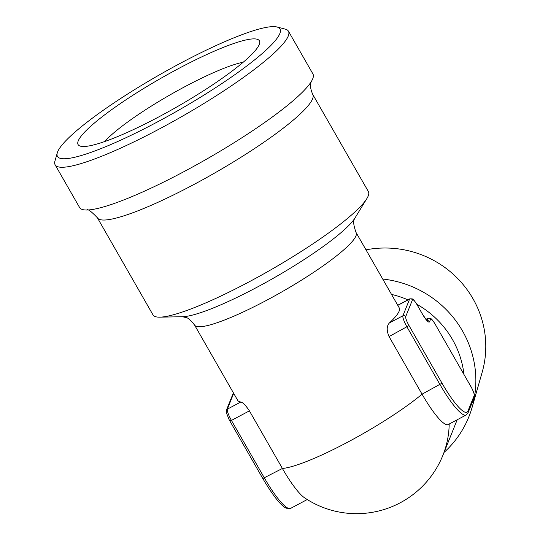 <?xml version="1.0" encoding="UTF-8"?>
<svg xmlns="http://www.w3.org/2000/svg" width="540" height="540" viewBox="0 0 540 540"><rect width="100%" height="100%" fill="white"/><g stroke="black" fill="none" stroke-linecap="round" stroke-linejoin="round"><path stroke-width="0.81" d="M449.192 424.015A93.069 90.153 21.9 0 1 442.881 455.335A93.069 93.069 0 0 1 304.58 497.819A46.535 8.957 -118 0 1 282.4 468.47L249.406 410.866C245.754 405.412 242.892 402.455 240.833 401.99A93.069 14.6 150.2 0 1 237.708 400.383L194.569 325.053A93.069 14.6 150.2 0 0 274.637 295.94A93.069 14.6 150.2 0 0 355.955 235.906A93.069 14.6 150.2 0 0 356.089 232.551C353.464 225.342 352.998 220.712 354.686 218.653L355.037 217.904M277.013 27L285.296 29.14A134.433 21.094 150.2 0 1 288.441 31.199L312.923 73.94A134.433 21.094 150.2 0 1 312.728 78.786A134.433 21.094 150.2 0 1 311.303 81.553A134.433 21.094 150.2 0 1 206.746 159.05A134.433 21.094 150.2 0 1 86.994 210.013A134.433 21.094 150.2 0 1 79.609 207.556L55.134 164.815A134.433 21.094 150.2 0 1 54.945 161.062L57.294 152.834A128.23 20.115 150.2 0 1 158.747 75.236A128.23 20.115 150.2 0 1 277.013 27A128.23 20.115 150.2 0 1 279.828 33.588A128.23 20.115 150.2 0 1 158.895 121.149A128.23 20.115 150.2 0 1 57.294 152.834M444.062 452.405A102.803 99.583 -158.1 0 0 472.115 407.363A102.803 99.583 -158.1 0 0 462.557 331.054A102.803 99.583 -158.1 0 0 382.712 279.031M159.064 116.755A104.443 16.389 -29.8 0 0 259.517 43.7A104.443 16.389 -29.8 0 0 160.596 78.469A104.443 16.389 -29.8 0 0 80.555 146.198A104.443 16.389 -29.8 0 0 159.064 116.755M243.263 62.188A87.898 13.79 -29.8 0 0 170.012 94.905A87.898 13.79 -29.8 0 0 104.726 141.534M365.992 249.838A99.002 95.904 21.9 0 1 472.979 298.721A99.002 95.904 21.9 0 1 482.18 372.209L472.115 407.363M442.004 383.184A44.469 8.559 62 0 0 467.951 411.048L474.181 395.557A8.276 1.593 62 0 0 470.887 386.566L435.355 324.526A8.276 1.593 62 0 0 430.529 319.343L429.57 321.725A12.406 2.39 -118 0 1 422.327 313.949L417.251 305.087A8.276 1.593 62 0 0 412.425 299.903L405.715 316.582A8.276 1.593 62 0 0 409.01 325.579L442.004 383.184L422.05 394.173A46.535 8.957 62 0 0 448.22 424.535L466.189 414.976A46.535 8.957 -118 0 1 440.019 384.615L407.025 327.011A10.341 1.991 -118 0 1 402.908 315.765L389.394 322.954C386.606 325.991 386.498 330.527 389.057 336.569L422.05 394.173A93.069 14.6 150.2 0 1 282.4 468.47L262.832 478.507M97.376 217.769L152.996 314.888A124.092 19.467 -29.8 0 0 159.813 317.156A124.092 19.467 -29.8 0 0 270.351 270.115A124.092 19.467 -29.8 0 0 366.863 198.578A124.092 19.467 -29.8 0 0 368.179 196.027A124.092 19.467 -29.8 0 0 368.361 191.545L312.741 94.426A124.092 19.467 150.2 0 1 312.559 98.901A124.092 19.467 150.2 0 1 204.14 178.949A124.092 19.467 150.2 0 1 97.376 217.769C91.186 211.295 87.642 208.71 86.744 210.013M356.089 232.551L399.236 307.881A93.069 14.6 150.2 0 1 399.101 311.236A93.069 14.6 150.2 0 1 389.394 322.954M288.441 31.199A134.433 21.094 150.2 0 1 288.252 36.045A134.433 21.094 150.2 0 1 170.795 122.762A134.433 21.094 150.2 0 1 55.134 164.815M416.819 304.263A93.069 90.153 21.9 0 1 452.5 339.579A93.069 90.153 21.9 0 1 463.968 374.409M391.52 294.415A93.069 90.153 21.9 0 1 407.916 299.842M240.833 401.99L227.32 409.178A10.341 1.991 62 0 0 231.437 420.424L229.838 420.903M249.406 410.866L231.437 420.424L264.431 478.028A46.535 8.957 62 0 0 290.601 508.39L307.24 499.541M426.951 320.443L427.721 318.526L426.04 319.417M470.819 386.451L435.355 324.526M474.181 395.557A2.066 2.005 -158.1 0 1 474.302 397.285L474.282 394.301C472.838 389.502 470.603 386.019 470.887 386.492L470.887 386.566M233.456 392.958A2.066 2.005 -158.1 0 0 233.125 393.505L233.442 392.938M474.302 397.285L468.072 412.769A2.066 2.005 -158.1 0 0 467.951 411.048M233.685 393.363L227.32 409.178A2.066 2.005 -158.1 0 0 226.415 410.177L226.314 412.553L229.176 419.783L262.825 478.582C272.97 495.686 280.753 505.555 286.193 508.194L290.601 508.39M409.01 325.579L389.057 336.569M429.57 321.725A2.066 2.005 -158.1 0 0 427.248 320.726M412.425 299.903A2.066 2.005 -158.1 0 0 409.617 299.086L397.798 305.37M405.715 316.582A2.066 2.005 -158.1 0 0 402.908 315.765L409.617 299.086A10.341 1.991 -118 0 1 409.84 298.816L397.73 305.255M430.529 319.343A2.066 2.005 21.9 0 0 427.721 318.526A10.341 1.991 -118 0 1 427.943 318.256L425.952 319.316M417.251 305.087L422.334 313.875C429.401 324.635 427.066 319.795 427.687 321.064L427.315 320.99M366.863 198.578L355.03 217.917A103.41 16.227 150.2 0 1 274.603 277.526A103.41 16.227 150.2 0 1 182.486 316.73L186.239 317.642C187.981 317.743 190.755 320.213 194.569 325.053M442.881 455.335L457.191 419.762M233.125 393.505L226.415 410.177M311.432 81.338L311.29 81.655C309.859 84.537 310.345 88.796 312.741 94.426M417.258 305.012C412.898 298.094 412.958 299.606 412.27 298.87L409.84 298.816M435.362 324.452C431.001 317.534 431.062 319.039 430.373 318.31L427.943 318.256M468.072 412.769L466.189 414.976M182.486 316.73L159.813 317.156"/></g></svg>
